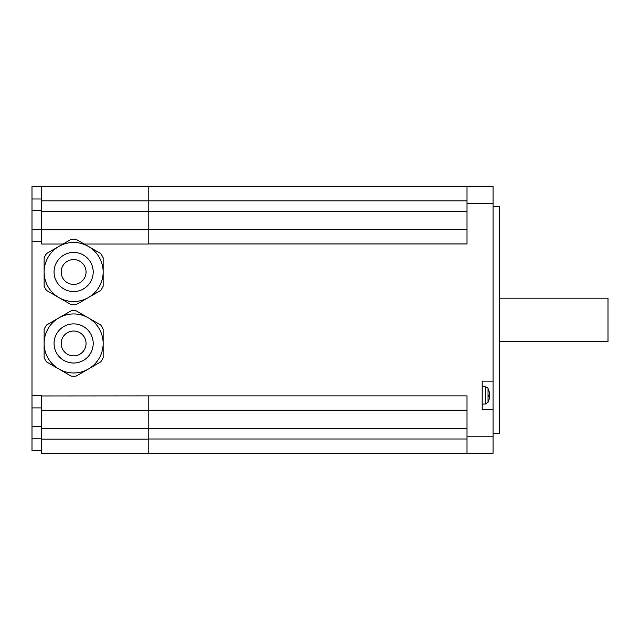 <?xml version="1.0" encoding="UTF-8"?>
<svg xmlns="http://www.w3.org/2000/svg" width="640" height="640" viewBox="0 0 640 640"><rect width="100%" height="100%" fill="white"/><g stroke="black" fill="none" stroke-linecap="round" stroke-linejoin="round"><path stroke-width="0.96" d="M63.72 371.816L62.488 371.104M57.848 368.424L54.056 366.232M44.12 329.2L44.12 357.712A32.776 32.776 0 0 0 46.528 361.888L71.216 376.144A32.776 32.776 0 0 0 76.04 376.144L100.736 361.888A32.776 32.776 0 0 0 103.144 357.712L103.144 329.2A32.776 32.776 0 0 0 100.736 325.024L76.04 310.768A32.776 32.776 0 0 0 71.216 310.768L46.528 325.024A32.776 32.776 0 0 0 44.12 329.2M88.392 317.896A29.512 29.512 0 0 0 58.872 317.896A29.512 29.512 0 0 1 88.392 317.896M44.12 343.456A29.512 29.512 0 0 0 88.392 369.016A29.512 29.512 0 0 0 88.392 317.896A29.512 29.512 0 0 0 44.12 343.456A29.512 29.512 0 0 0 88.392 369.016A29.512 29.512 0 0 0 88.392 317.896A29.512 29.512 0 0 0 44.12 343.456M67.416 354.216A12.424 12.424 0 0 0 86.056 343.456A12.424 12.424 0 0 0 67.416 332.696A12.424 12.424 0 0 0 67.416 354.216M32 395.496L41.32 395.496L41.32 426.56L32 426.56L32 186.56L148.192 186.56L148.192 200.856L467.016 200.856M41.32 426.56L41.32 453.44L148.192 453.44L148.192 428.504L467.016 428.504M148.192 244.04L84.232 244.04L100.736 253.568L76.04 239.312A32.776 32.776 0 0 0 71.216 239.312L46.528 253.568L63.032 244.04L41.32 244.04L41.32 186.56M148.192 428.504L148.192 395.88L41.32 395.96M41.32 410.256L148.192 410.256M148.192 453.44L41.32 453.44M148.192 229.744L41.32 229.744M467.016 211.336L148.192 211.336L148.192 243.96L467.016 243.96L467.016 203.648L493.048 203.648L493.048 186.56L148.192 186.56M148.192 211.336L148.192 200.856L41.32 200.856M499.264 341.672L608 341.672L608 298.176L499.264 298.176M148.192 229.672L438.368 229.672L148.192 229.672M148.192 453.28L493.048 453.28L493.048 409.712L482.176 409.712L482.176 381.128L493.048 381.128L493.048 409.712M148.192 410.176L467.016 410.176M467.016 229.672L438.368 229.672M467.016 203.648L467.016 186.56L493.048 186.56M148.192 395.88L467.016 395.88L467.016 453.28M493.048 381.128L493.048 203.648M493.048 433.36L499.264 433.36L499.264 206.488L493.048 206.488M489.544 394.392L489.544 393.88A15.528 15.104 157.9 0 0 489.168 391.648A15.528 15.104 157.9 0 0 488.944 390.856L488.944 391.064A15.528 15.328 33 0 1 489.544 394.152L489.544 394.888A15.528 3.328 174.9 0 1 488.944 395.608L488.944 396.808A15.528 2.08 5 0 0 489.544 396.448L489.544 396.952A15.528 15.104 22.1 0 1 489.168 399.192A15.528 15.104 22.1 0 1 488.944 399.984M488.808 396.752L488.96 395.592M489.544 396.68L489.544 395.944A15.528 3.328 5.1 0 0 489.16 395.416M489.168 399.184A15.536 15.536 0 0 1 488.04 402.272L488.04 388.56C488.368 388.272 487.472 387.696 485.36 386.832L485.36 404.008L482.176 404.12M63.72 300.36L62.488 299.648M57.848 296.968L54.056 294.776M46.528 253.568A32.776 32.776 0 0 0 44.12 257.744L44.12 286.256A32.776 32.776 0 0 0 46.528 290.432L71.216 304.688A32.776 32.776 0 0 0 76.04 304.688L100.736 290.432A32.776 32.776 0 0 0 103.144 286.256L103.144 257.744A32.776 32.776 0 0 0 100.736 253.568M44.12 272A29.512 29.512 0 0 0 58.872 297.56A29.512 29.512 0 0 1 44.12 272A29.512 29.512 0 0 0 88.392 297.56A29.512 29.512 0 0 0 88.392 246.44A29.512 29.512 0 0 0 44.12 272A29.512 29.512 0 0 0 88.392 297.56A29.512 29.512 0 0 0 88.392 246.44A29.512 29.512 0 0 0 44.12 272A29.512 29.512 0 0 1 58.872 246.44M88.392 297.56A29.512 29.512 0 0 0 103.144 272M67.416 282.76A12.424 12.424 0 0 0 86.056 272A12.424 12.424 0 0 0 67.416 261.24A12.424 12.424 0 0 0 67.416 282.76M41.32 450.64L32 450.64L32 426.56M41.32 407.92L32 407.92M41.32 229.28L32 229.28M54.056 343.456A19.576 19.576 0 0 0 92.024 350.152A19.576 19.576 0 0 0 77.032 324.184A19.576 19.576 0 0 0 54.056 343.456M41.32 428.584L148.192 428.584M148.192 439.144L41.32 439.144M148.192 211.416L41.32 211.416M467.016 438.992L148.192 438.992M493.048 436.192L467.016 436.192M489.544 396.448L488.96 396.392L489.544 396.44M489.544 395.944L488.96 395.896M54.056 272A19.576 19.576 0 0 0 92.024 278.696A19.576 19.576 0 0 0 77.032 252.728A19.576 19.576 0 0 0 54.056 272M41.32 438.216L32 438.216M41.32 241.712L32 241.712M41.32 210.64L32 210.64M41.32 198.992L32 198.992M485.36 386.832L482.176 386.72M489.168 391.648A15.536 15.536 0 0 0 488.04 388.56M488.04 402.272L485.36 404.008"/></g></svg>
